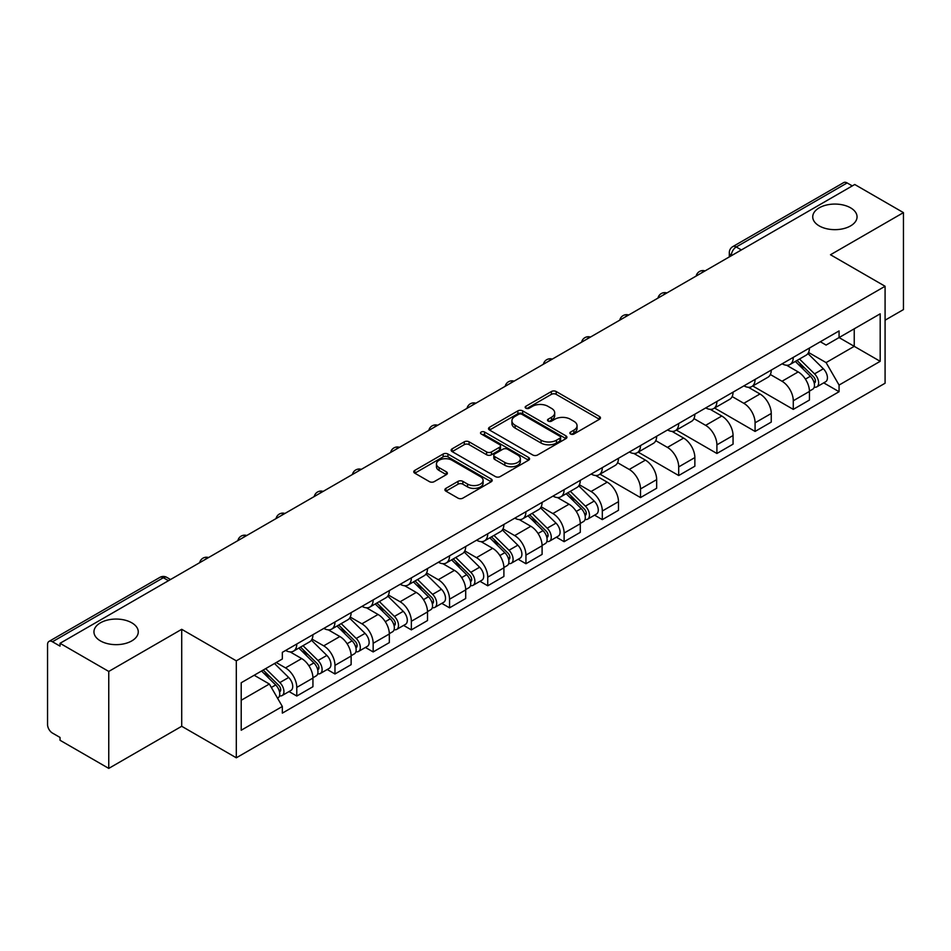 <?xml version="1.0" encoding="UTF-8"?>
<svg xmlns="http://www.w3.org/2000/svg" width="951" height="951" viewBox="0 0 951 951"><rect width="100%" height="100%" fill="white"/><g stroke="black" fill="none" stroke-linecap="round" stroke-linejoin="round"><path stroke-width="1.43" d="M570.564 434.013A2.377 1.379 0 0 0 573.928 434.013L599.463 419.272A3.4 1.961 0 0 0 600.45 417.881A3.4 1.961 0 0 0 599.463 416.502L556.204 391.527A3.4 1.961 0 0 0 551.39 391.527L525.867 406.267A2.377 1.379 0 0 0 525.166 407.242A2.377 1.379 0 0 0 525.867 408.205A2.377 1.379 0 0 0 529.231 408.205L532.536 406.303A10.877 6.277 0 0 1 547.907 406.303L551.521 408.383A10.877 6.277 0 0 1 554.706 412.817A10.877 6.277 0 0 1 551.521 417.263L548.216 419.165A2.377 1.379 0 0 0 547.514 420.14A2.377 1.379 0 0 0 548.216 421.115A2.377 1.379 0 0 0 551.58 421.115L554.885 419.201A10.877 6.277 0 0 1 570.255 419.201L573.869 421.281A10.877 6.277 0 0 1 577.055 425.727A10.877 6.277 0 0 1 573.869 430.161L570.564 432.075A2.377 1.379 0 0 0 569.863 433.038A2.377 1.379 0 0 0 570.564 434.013L570.564 432.075M131.773 622.81A22.158 12.791 0 0 0 107.618 620.04A22.158 12.791 0 0 0 93.947 631.856A22.158 12.791 0 0 0 100.437 640.903A22.158 12.791 0 0 0 124.581 643.684A22.158 12.791 0 0 0 138.264 631.856A22.158 12.791 0 0 0 131.773 622.81M850.563 207.817A22.158 12.791 0 0 0 826.419 205.047A22.158 12.791 0 0 0 812.736 216.864A22.158 12.791 0 0 0 819.227 225.91A22.158 12.791 0 0 0 843.382 228.68A22.158 12.791 0 0 0 857.053 216.864A22.158 12.791 0 0 0 850.563 207.817M445.9 488.362A3.4 1.961 0 0 0 444.902 489.753A3.4 1.961 0 0 0 445.9 491.144L458.037 498.146A3.4 1.961 0 0 0 462.84 498.146L491.203 481.777A3.4 1.961 0 0 0 492.19 480.386A3.4 1.961 0 0 0 491.203 479.007L447.945 454.031A3.4 1.961 0 0 0 443.13 454.031L414.779 470.4A3.4 1.961 0 0 0 413.78 471.791A3.4 1.961 0 0 0 414.779 473.17L429.436 481.634A3.4 1.961 0 0 0 434.238 481.634L446.376 474.632A3.4 1.961 0 0 0 447.374 473.241A3.4 1.961 0 0 0 446.376 471.851L439.112 467.654A9.094 5.254 0 0 1 436.45 463.945A9.094 5.254 0 0 1 442.06 459.095A9.094 5.254 0 0 1 451.963 460.236L480.445 476.677A9.094 5.254 0 0 1 483.108 480.386A9.094 5.254 0 0 1 477.497 485.236A9.094 5.254 0 0 1 467.583 484.095L462.84 481.361A3.4 1.961 0 0 0 458.037 481.361L445.9 488.362L445.9 491.144M236.312 660.838L181.712 629.312L108.759 671.442L60.032 643.304L854.735 184.494L903.45 212.62L830.496 254.749L885.084 286.263L236.312 660.838L236.312 757.804L885.084 383.229L885.084 286.263M532.774 454.994A3.4 1.961 0 0 0 537.577 454.994L565.928 438.625A3.4 1.961 0 0 0 566.927 437.246A3.4 1.961 0 0 0 565.928 435.855L522.681 410.88A3.4 1.961 0 0 0 517.867 410.88L489.515 427.249A3.4 1.961 0 0 0 488.517 428.639A3.4 1.961 0 0 0 489.515 430.03L532.774 454.994M482.181 434.524A2.377 1.379 0 0 1 484.594 434.869L484.594 432.039L528.566 457.431A3.4 1.961 0 0 1 529.564 458.81A3.4 1.961 0 0 1 528.566 460.201L500.214 476.57A3.4 1.961 0 0 1 495.4 476.57L452.153 451.594L452.153 448.824A3.4 1.961 0 0 0 451.154 450.215A3.4 1.961 0 0 0 452.153 451.594M452.153 448.824L464.278 441.823A3.4 1.961 0 0 1 469.093 441.823L486.627 451.951A3.4 1.961 0 0 0 491.441 451.951L499.489 447.303A3.4 1.961 0 0 0 500.488 445.912A3.4 1.961 0 0 0 499.489 444.521L481.23 433.977A2.377 1.379 0 0 1 480.528 433.014A2.377 1.379 0 0 1 482.002 431.742A2.377 1.379 0 0 1 484.594 432.039M108.759 671.442L108.759 768.396L60.032 740.27L60.032 737.441L52.448 733.066A6.93 3.994 -120 0 1 47.55 724.579L47.55 644.576A6.93 3.994 -120 0 1 48.988 641.414L159.887 577.376A6.93 3.994 60 0 1 163.346 577.721L52.448 641.759A6.93 3.994 -120 0 0 48.988 641.414M885.084 320.19L903.45 309.586L903.45 212.62M108.759 768.396L181.712 726.279L236.312 757.804M60.032 643.304L60.032 646.133L52.448 641.759M741.376 249.935L736.24 246.975A6.93 3.994 60 0 0 732.769 246.63L843.68 182.604A6.93 3.994 60 0 1 847.139 182.937L736.24 246.975A6.93 3.994 120 0 0 731.343 255.45L731.343 255.736M852.286 185.909L847.139 182.937M793.277 357.362A15.929 9.201 60 0 1 789.984 364.518L806.139 355.187A15.929 9.201 -120 0 0 809.432 348.03M770.346 374.516L782.019 381.256A15.929 9.201 60 0 1 793.277 400.763L809.444 391.432A15.929 9.201 -120 0 0 798.174 371.924L786.608 365.243M809.444 391.432L809.444 400.05L793.277 409.382L752.776 385.999M789.984 364.518A15.929 9.201 60 0 1 782.138 363.793M793.277 400.763L793.277 409.382M755.082 379.413A15.929 9.201 60 0 1 751.789 386.558L767.944 377.238A15.929 9.201 -120 0 0 771.249 370.082M714.581 408.05L755.082 431.433L771.249 422.101L771.249 413.483A15.929 9.201 -120 0 0 759.98 393.976L748.413 387.295M751.789 386.558A15.929 9.201 60 0 1 743.944 385.844M732.151 396.567L743.825 403.307A15.929 9.201 60 0 1 755.082 422.803L755.082 431.433M716.899 401.465A15.929 9.201 60 0 1 713.595 408.609L729.75 399.289A15.929 9.201 -120 0 0 733.055 392.133M676.387 430.09L716.899 453.484L733.055 444.153L733.055 435.534A15.929 9.201 -120 0 0 721.797 416.027L710.231 409.346M713.595 408.609A15.929 9.201 60 0 1 705.761 407.896M693.968 418.618L705.63 425.347A15.929 9.201 60 0 1 716.899 444.854L716.899 453.484M678.705 423.516A15.929 9.201 60 0 1 675.4 430.66L691.567 421.341A15.929 9.201 -120 0 0 694.86 414.184M638.192 452.141L678.705 475.536L694.86 466.204L694.86 457.574A15.929 9.201 -120 0 0 683.603 438.078L672.036 431.397M675.4 430.66A15.929 9.201 60 0 1 667.566 429.947M655.774 440.67L667.436 447.398A15.929 9.201 60 0 1 678.705 466.905L678.705 475.536M640.51 445.567A15.929 9.201 60 0 1 637.218 452.712L653.373 443.38A15.929 9.201 -120 0 0 656.665 436.236M600.01 474.192L640.51 497.575L656.665 488.255L656.665 479.625A15.929 9.201 -120 0 0 645.408 460.118L633.841 453.449M637.218 452.712A15.929 9.201 60 0 1 629.372 451.998M617.579 462.709L629.253 469.449A15.929 9.201 60 0 1 640.51 488.957L640.51 497.575M602.316 467.619A15.929 9.201 60 0 1 599.023 474.763L615.178 465.431A15.929 9.201 -120 0 0 618.471 458.287M594.565 515.157L602.316 519.626L618.471 510.307L618.471 501.676A15.929 9.201 -120 0 0 607.213 482.169L595.647 475.5M599.023 474.763A15.929 9.201 60 0 1 591.177 474.05M579.385 484.76L591.058 491.501A15.929 9.201 60 0 1 602.316 511.008L602.316 519.626M564.121 489.67A15.929 9.201 60 0 1 560.828 496.814L576.984 487.483A15.929 9.201 -120 0 0 580.288 480.338M556.383 537.208L564.121 541.678L580.288 532.358L580.288 523.728A15.929 9.201 -120 0 0 569.019 504.22L557.452 497.551M560.828 496.814A15.929 9.201 60 0 1 552.983 496.101M541.19 506.812L552.864 513.552A15.929 9.201 60 0 1 564.121 533.059L564.121 541.678M525.939 511.709A15.929 9.201 60 0 1 522.634 518.866L538.789 509.534A15.929 9.201 -120 0 0 542.094 502.39M518.188 559.259L525.939 563.729L542.094 554.397L542.094 545.779A15.929 9.201 -120 0 0 530.824 526.272L519.27 519.591M522.634 518.866A15.929 9.201 60 0 1 514.8 518.14M502.996 528.863L514.669 535.603A15.929 9.201 60 0 1 525.939 555.111L525.939 563.729M487.744 533.761A15.929 9.201 60 0 1 484.439 540.917L500.606 531.585A15.929 9.201 -120 0 0 503.899 524.441M479.993 581.311L487.744 585.78L503.899 576.449L503.899 567.83A15.929 9.201 -120 0 0 492.642 548.323L481.075 541.642M484.439 540.917A15.929 9.201 60 0 1 476.606 540.192M464.813 550.914L476.475 557.655A15.929 9.201 60 0 1 487.744 577.162L487.744 585.78M449.55 555.812A15.929 9.201 60 0 1 446.245 562.968L462.412 553.637A15.929 9.201 -120 0 0 465.705 546.492M441.799 603.362L449.55 607.832L465.705 598.5L465.705 589.882A15.929 9.201 -120 0 0 454.447 570.374L442.881 563.693M446.245 562.968A15.929 9.201 60 0 1 438.411 562.243M426.619 572.966L438.292 579.706A15.929 9.201 60 0 1 449.55 599.213L449.55 607.832M411.355 577.863A15.929 9.201 60 0 1 408.062 585.02L424.217 575.688A15.929 9.201 -120 0 0 427.51 568.532M403.604 625.413L411.355 629.883L427.51 620.551L427.51 611.933A15.929 9.201 -120 0 0 416.253 592.425L404.686 585.745M408.062 585.02A15.929 9.201 60 0 1 400.216 584.294M388.424 595.017L400.098 601.757A15.929 9.201 60 0 1 411.355 621.265L411.355 629.883M373.161 599.915A15.929 9.201 60 0 1 369.868 607.059L386.023 597.739A15.929 9.201 -120 0 0 389.328 590.583M365.422 647.465L373.161 651.934L389.328 642.603L389.328 633.984A15.929 9.201 -120 0 0 378.058 614.477L366.492 607.796M369.868 607.059A15.929 9.201 60 0 1 362.022 606.346M350.23 617.068L361.903 623.808A15.929 9.201 60 0 1 373.161 643.304L373.161 651.934M334.966 621.966A15.929 9.201 60 0 1 331.673 629.11L347.828 619.79A15.929 9.201 -120 0 0 351.133 612.634M327.227 669.504L334.966 673.986L351.133 664.654L351.133 656.035A15.929 9.201 -120 0 0 339.864 636.528L328.297 629.847M331.673 629.11A15.929 9.201 60 0 1 323.827 628.397M312.035 639.12L323.709 645.848A15.929 9.201 60 0 1 334.966 665.355L334.966 673.986M296.783 644.017A15.929 9.201 60 0 1 293.479 651.162L309.634 641.842A15.929 9.201 -120 0 0 312.938 634.686M289.033 691.555L296.783 696.037L312.938 686.705L312.938 678.075A15.929 9.201 -120 0 0 301.681 658.579L290.114 651.899M293.479 651.162A15.929 9.201 60 0 1 285.645 650.448M276.218 662.538L285.514 667.899A15.929 9.201 60 0 1 296.783 687.407L296.783 696.037M820.333 341.742L826.086 345.07L880.186 313.83L854.236 328.808L854.236 346.342L826.086 362.593L808.54 352.464M241.209 700.269L269.359 684.019L282.34 706.486L241.209 730.237L241.209 682.747L282.34 658.995L282.34 652.35L839.067 330.936L839.067 337.569L880.186 361.321L839.067 385.072L826.086 362.593M880.186 313.83L880.186 361.321M282.34 706.486L282.34 713.131L839.067 391.717L839.067 385.072M181.712 629.312L181.712 726.279M269.359 684.019L254.179 675.258M823.721 382.861L839.067 391.717M571.515 434.345L573.869 432.99A10.877 6.277 0 0 0 577.055 428.556L577.055 425.727M554.706 412.817L554.706 415.646A10.877 6.277 0 0 1 551.521 420.092L549.167 421.448M599.415 419.296L556.204 394.356A3.4 1.961 0 0 0 551.39 394.356L526.818 408.55M565.928 435.855L565.928 438.625L522.681 413.709A3.4 1.961 0 0 0 517.867 413.709L489.563 430.054M559.925 438.209A2.377 1.379 0 0 0 560.626 437.246A2.377 1.379 0 0 0 559.925 436.271L521.956 414.351A2.377 1.379 0 0 0 518.592 414.351L515.109 416.36A10.877 6.277 0 0 0 511.923 420.794A10.877 6.277 0 0 0 515.109 425.24L541.06 440.218A10.877 6.277 0 0 0 556.442 440.218L559.925 438.209L559.925 441.038A2.377 1.379 0 0 0 560.626 440.063L560.626 437.246M511.923 420.794L511.923 423.623A10.877 6.277 0 0 0 515.109 428.069L515.109 425.24M559.925 441.038L556.442 443.047A10.877 6.277 0 0 1 541.06 443.047L515.109 428.069M452.189 451.63L464.278 444.64L464.278 441.823M500.488 445.912L500.488 448.741A3.4 1.961 0 0 1 499.489 450.12L491.441 454.768A3.4 1.961 0 0 1 486.627 454.768L469.093 444.64A3.4 1.961 0 0 0 464.278 444.64M484.594 434.869L528.518 460.225M504.838 462.459A9.094 5.254 0 0 0 514.741 463.589A9.094 5.254 0 0 0 520.352 458.751A9.094 5.254 0 0 0 517.689 455.03L507.656 449.241A3.4 1.961 0 0 0 502.853 449.241L494.805 453.889A3.4 1.961 0 0 0 493.807 455.279A3.4 1.961 0 0 0 494.805 456.658L504.838 462.459L504.838 465.289A9.094 5.254 0 0 0 514.741 466.418A9.094 5.254 0 0 0 520.352 461.568L520.352 458.751M493.807 455.279L493.807 458.109A3.4 1.961 0 0 0 494.805 459.488L494.805 456.658M504.838 465.289L494.805 459.488M483.108 480.386L483.108 483.215A9.094 5.254 0 0 1 477.497 488.065A9.094 5.254 0 0 1 467.583 486.924L462.84 484.19A3.4 1.961 0 0 0 458.037 484.19L445.948 491.168M436.45 463.945L436.45 466.775A9.094 5.254 0 0 0 439.112 470.483L439.112 467.654M446.34 474.656L439.112 470.483M491.156 481.8L447.945 456.86A3.4 1.961 0 0 0 443.13 456.86L414.826 473.206M795.333 361.428L810.383 376.263A8.654 4.993 60 0 1 812.665 389.244L809.432 391.111M798.341 364.388L804.712 368.061M797.009 360.453L813.485 376.715A4.161 2.401 60 0 1 814.579 382.944A4.161 2.401 60 0 1 814.199 383.087M799.494 359.014L814.543 373.862A8.654 4.993 60 0 1 816.826 386.843A8.654 4.993 60 0 1 814.211 387.116M807.922 353.546L823.352 368.774A8.654 4.993 60 0 1 825.634 381.755L816.826 386.843M566.178 493.724L581.227 508.571A8.654 4.993 60 0 1 583.51 521.54L580.276 523.407M569.185 496.684L575.557 500.369M567.854 492.761L584.33 509.011A4.161 2.401 60 0 1 585.424 515.24A4.161 2.401 60 0 1 585.043 515.394M570.338 491.322L585.388 506.158A8.654 4.993 60 0 1 587.67 519.139A8.654 4.993 60 0 1 585.055 519.424M578.767 485.842L594.197 501.07A8.654 4.993 60 0 1 596.491 514.051L587.67 519.139M527.983 515.775L543.033 530.622A8.654 4.993 60 0 1 545.315 543.592L542.094 545.458M530.991 518.735L537.363 522.42M529.659 514.812L546.136 531.062A4.161 2.401 60 0 1 547.229 537.291A4.161 2.401 60 0 1 546.849 537.446M532.156 513.374L547.194 528.209A8.654 4.993 60 0 1 549.476 541.19A8.654 4.993 60 0 1 546.861 541.464M540.572 507.893L556.014 523.121A8.654 4.993 60 0 1 558.296 536.102L549.476 541.19M489.801 537.826L504.838 552.662A8.654 4.993 60 0 1 507.121 565.643L503.899 567.509M492.796 540.786L499.18 544.471M491.465 536.863L507.941 553.113A4.161 2.401 60 0 1 509.035 559.343A4.161 2.401 60 0 1 508.654 559.497M493.961 535.425L508.999 550.26A8.654 4.993 60 0 1 511.293 563.242A8.654 4.993 60 0 1 508.678 563.515M502.378 529.945L517.82 545.173A8.654 4.993 60 0 1 520.102 558.154L511.293 563.242M451.606 559.877L466.656 574.713A8.654 4.993 60 0 1 468.938 587.694L465.705 589.561M454.602 562.837L460.985 566.511M453.27 558.915L469.746 575.165A4.161 2.401 60 0 1 470.84 581.394A4.161 2.401 60 0 1 470.472 581.548M455.767 557.476L470.816 572.312A8.654 4.993 60 0 1 473.099 585.293A8.654 4.993 60 0 1 470.483 585.566M464.183 551.996L479.625 567.224A8.654 4.993 60 0 1 481.907 580.205L473.099 585.293M413.412 581.929L428.461 596.764A8.654 4.993 60 0 1 430.744 609.746L427.51 611.612M416.407 584.889L422.791 588.562M415.076 580.966L431.552 597.216A4.161 2.401 60 0 1 432.657 603.445A4.161 2.401 60 0 1 432.277 603.588M417.572 579.516L432.622 594.363A8.654 4.993 60 0 1 434.904 607.344A8.654 4.993 60 0 1 432.289 607.618M425.989 574.047L441.43 589.275A8.654 4.993 60 0 1 443.713 602.256L434.904 607.344M375.217 603.968L390.267 618.816A8.654 4.993 60 0 1 392.549 631.797L389.316 633.663M378.225 606.928L384.596 610.613M376.893 603.005L393.369 619.267A4.161 2.401 60 0 1 394.463 625.496A4.161 2.401 60 0 1 394.083 625.639M379.378 601.567L394.427 616.414A8.654 4.993 60 0 1 396.71 629.396A8.654 4.993 60 0 1 394.094 629.669M387.806 596.099L403.236 611.327A8.654 4.993 60 0 1 405.518 624.308L396.71 629.396M337.023 626.02L352.072 640.867A8.654 4.993 60 0 1 354.354 653.848L351.121 655.715M340.03 628.98L346.402 632.665M338.699 625.057L355.175 641.319A4.161 2.401 60 0 1 356.268 647.548A4.161 2.401 60 0 1 355.888 647.69M341.195 623.618L356.233 638.466A8.654 4.993 60 0 1 358.515 651.447A8.654 4.993 60 0 1 355.9 651.72M349.611 618.138L365.053 633.378A8.654 4.993 60 0 1 367.336 646.359L358.515 651.447M298.84 648.071L313.878 662.918A8.654 4.993 60 0 1 316.16 675.899L312.938 677.754M301.836 651.031L308.219 654.716M300.504 647.108L316.98 663.37A4.161 2.401 60 0 1 318.074 669.599A4.161 2.401 60 0 1 317.693 669.742M303 645.67L318.038 660.517A8.654 4.993 60 0 1 320.321 673.486A8.654 4.993 60 0 1 317.717 673.772M311.417 640.189L326.859 655.429A8.654 4.993 60 0 1 329.141 668.398L320.321 673.486M261.537 671.002L275.683 684.97A8.654 4.993 60 0 1 277.977 697.939L277.537 698.189M263.641 673.082L270.025 676.767M263.201 670.039L278.786 685.409A4.161 2.401 60 0 1 279.879 691.639A4.161 2.401 60 0 1 279.499 691.793M265.698 668.601L279.856 682.568A8.654 4.993 60 0 1 282.138 695.538A8.654 4.993 60 0 1 279.523 695.823M274.506 663.513L288.664 677.481A8.654 4.993 60 0 1 290.947 690.45L282.138 695.538M731.581 255.593L731.343 255.45A6.93 3.994 0 0 1 729.31 252.621L729.31 256.901M334.966 665.355L351.133 656.035M373.161 643.304L389.328 633.984M411.355 621.265L427.51 611.933M449.55 599.213L465.705 589.882M487.744 577.162L503.899 567.83M525.939 555.111L542.094 545.779M564.121 533.059L580.288 523.728M602.316 511.008L618.471 501.676M640.51 488.957L656.665 479.625M678.705 466.905L694.86 457.574M716.899 444.854L733.055 435.534M755.082 422.803L771.249 413.483M296.783 687.407L312.938 678.075M285.514 667.899L301.681 658.579M323.709 645.848L339.864 636.528M361.903 623.808L378.058 614.477M400.098 601.757L416.253 592.425M438.292 579.706L454.447 570.374M476.475 557.655L492.642 548.323M514.669 535.603L530.824 526.272M552.864 513.552L569.019 504.22M591.058 491.501L607.213 482.169M629.253 469.449L645.408 460.118M667.436 447.398L683.603 438.078M705.63 425.347L721.797 416.027M743.825 403.307L759.98 393.976M782.019 381.256L798.174 371.924M704.465 271.249A6.93 3.994 120 0 0 701.41 273.008M666.282 293.3A6.93 3.994 120 0 0 663.216 295.06M628.088 315.352A6.93 3.994 120 0 0 625.021 317.111M589.893 337.403A6.93 3.994 120 0 0 586.838 339.162M551.699 359.454A6.93 3.994 120 0 0 548.644 361.214M513.504 381.494A6.93 3.994 120 0 0 510.449 383.265M475.31 403.545A6.93 3.994 120 0 0 472.255 405.316M437.127 425.596A6.93 3.994 120 0 0 434.06 427.368M398.933 447.648A6.93 3.994 120 0 0 395.878 449.419M360.738 469.699A6.93 3.994 120 0 0 357.683 471.47M322.544 491.75A6.93 3.994 120 0 0 319.488 493.51M284.349 513.802A6.93 3.994 120 0 0 281.294 515.561M246.166 535.853A6.93 3.994 120 0 0 243.099 537.612M207.972 557.904A6.93 3.994 120 0 0 204.917 559.663M168.493 580.692L163.346 577.721A6.93 3.994 120 0 1 166.817 577.376A6.93 6.93 0 0 0 159.887 577.376M573.869 432.99L573.869 430.161M548.216 421.115L548.216 419.165M551.521 420.092L551.521 417.263M525.867 408.205L525.867 406.267M551.39 394.356L551.39 391.527M556.204 394.356L556.204 391.527M599.463 419.272L599.463 416.502M489.515 430.03L489.515 427.249M517.867 413.709L517.867 410.88M522.681 413.709L522.681 410.88M541.06 443.047L541.06 440.218M556.442 443.047L556.442 440.218M469.093 444.64L469.093 441.823M486.627 454.768L486.627 451.951M491.441 454.768L491.441 451.951M499.489 450.12L499.489 447.303M528.566 460.201L528.566 457.431M458.037 484.19L458.037 481.361M462.84 484.19L462.84 481.361M467.583 486.924L467.583 484.095M446.376 474.632L446.376 471.851M414.779 473.17L414.779 470.4M443.13 456.86L443.13 454.031M447.945 456.86L447.945 454.031M491.203 481.777L491.203 479.007M810.383 376.263L805.414 379.14M815.435 381.042L813.878 381.945M823.352 368.774L814.543 373.862M581.227 508.571L576.258 511.436M586.28 513.338L584.722 514.241M594.197 501.07L585.388 506.158M543.033 530.622L538.064 533.487M548.085 535.389L546.528 536.293M556.014 523.121L547.194 528.209M504.838 552.662L499.869 555.539M509.902 557.441L508.333 558.344M517.82 545.173L508.999 550.26M466.656 574.713L461.675 577.59M471.708 579.492L470.151 580.395M479.625 567.224L470.816 572.312M428.461 596.764L423.48 599.641M433.513 601.543L431.956 602.447M441.43 589.275L432.622 594.363M390.267 618.816L385.298 621.692M395.319 623.594L393.762 624.498M403.236 611.327L394.427 616.414M352.072 640.867L347.103 643.732M357.124 645.646L355.567 646.537M365.053 633.378L356.233 638.466M313.878 662.918L308.909 665.783M318.942 667.697L317.372 668.589M326.859 655.429L318.038 660.517M275.683 684.97L271.356 687.466M280.747 689.737L279.178 690.64M288.664 677.481L279.856 682.568M705.06 270.904A6.93 6.93 0 0 0 696.168 276.04M666.865 292.956A6.93 6.93 0 0 0 657.985 298.091M628.67 315.007A6.93 6.93 0 0 0 619.79 320.142M590.476 337.058A6.93 6.93 0 0 0 581.596 342.194M552.293 359.109A6.93 6.93 0 0 0 543.401 364.245M514.099 381.161A6.93 6.93 0 0 0 505.207 386.284M475.904 403.212A6.93 6.93 0 0 0 467.012 408.336M437.71 425.263A6.93 6.93 0 0 0 428.83 430.387M399.515 447.315A6.93 6.93 0 0 0 390.635 452.438M361.321 469.366A6.93 6.93 0 0 0 352.441 474.49M323.138 491.405A6.93 6.93 0 0 0 314.246 496.541M284.943 513.457A6.93 6.93 0 0 0 276.052 518.592M246.749 535.508A6.93 6.93 0 0 0 237.869 540.644M208.554 557.559A6.93 6.93 0 0 0 199.674 562.695M170.526 579.516L166.817 577.376M732.769 246.63A6.93 6.93 0 0 0 729.31 252.621"/></g></svg>
